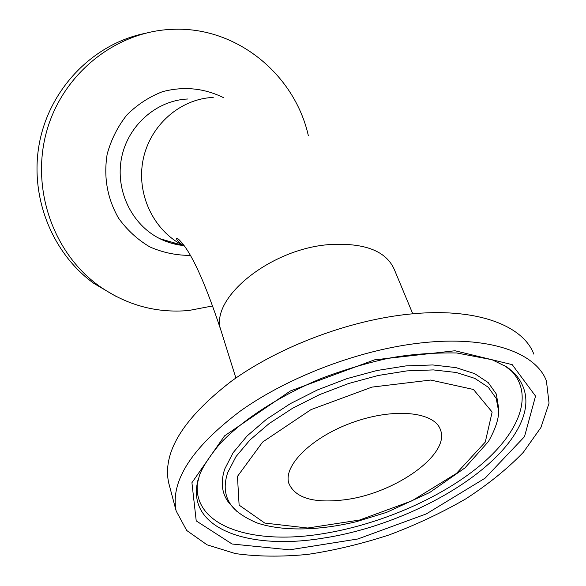 <?xml version="1.0" encoding="UTF-8"?>
<svg xmlns="http://www.w3.org/2000/svg" width="586" height="586" viewBox="0 0 586 586"><rect width="100%" height="100%" fill="white"/><g stroke="black" fill="none" stroke-linecap="round" stroke-linejoin="round"><path stroke-width="0.88" d="M533.831 354.142C522.88 324.922 475.341 307.159 409.211 314.14C349.117 320.234 279.075 346.707 231.529 381.105C183.418 418.162 162.439 451.945 168.578 482.446L169.208 484.834M345.557 499.66C395.382 493.229 450.304 454.392 440.496 429.926C434.834 411.943 394.832 407.504 353.746 422.059C312.594 436.387 283.089 465.24 288.781 483.216C295.168 498.203 314.096 503.682 345.557 499.66M421.144 342.913C360.331 349.564 289.176 376.395 240.743 410.749C191.732 447.726 170.196 481.135 176.152 510.977L186.707 530.484L207.026 544.804L235.286 553.565C257.364 556.671 281.551 556.949 307.862 554.385C334.796 550.305 361.95 543.793 389.331 534.857C416.316 524.697 441.756 512.735 465.636 498.964C488.153 484.38 507.359 468.859 523.269 452.407L540.915 427.524L549.045 403.212L546.423 380.915C535.802 352.325 488.079 335.331 421.144 342.913M212.703 305.929L188.729 310.514C156.433 313.342 126.569 305.167 99.129 285.99C52.857 252.822 30.252 187.608 47.041 129.997C63.654 72.334 117.229 30.706 173.522 29.3C236.876 26.758 294.67 74.547 308.339 135.622M115.552 296.142L93.928 283.448C51.751 253.108 29.014 195.827 39.584 142.149C50.11 88.471 92.859 44.595 143.526 33.695M412.764 313.796L394.393 269.699C386.416 251.204 365.188 242.802 330.724 244.494C270.754 248.046 208.777 298.831 221.017 330.607L221.523 332.211M237.462 476.396L262.638 442.034L311.027 409.607L371.978 387.104L430.673 380.05L473.444 389.47L492.145 412.061L485.259 442.108L456.369 473.488L411.907 500.862L359.592 520.038L307.701 528.023L264.777 523.078L239.117 505.117L237.462 476.396M498.598 413.35L498.679 411.453L496.203 398.407L488.219 387.192L474.799 378.38L456.296 372.491L433.347 369.913L406.911 370.894L378.19 375.487L348.582 383.522L319.575 394.627L292.634 408.23L269.062 423.619L249.929 440.005L235.997 456.589L227.705 472.602C223.442 485.413 224.636 496.335 231.294 505.374L236.832 511.329M232.356 506.707L228.489 502.275C221.72 493.097 220.475 482.007 224.746 468.998L233.089 452.744L247.145 435.911L266.476 419.283L290.312 403.666L317.575 389.88L346.934 378.637L376.901 370.52L405.981 365.898L432.739 364.953L455.967 367.62L474.689 373.656L488.263 382.636L496.335 394.048L498.781 408.94M524.492 436.68L535.545 396.099L512.208 364.646L455.022 350.75L374.52 359.863L290.414 390.957L224.563 435.852L191.922 482.696L196.222 520.895L232.085 544.013L289.594 549.822L357.826 538.988L426.33 513.9L485.113 478.154L524.492 436.68M504.37 365.408L515.109 373.963C529.4 390.466 529.48 410.207 515.35 433.171C486.153 481.025 400.143 526.484 323.355 538.102C251.438 550.122 190.428 530.374 196.837 485.757L197.943 480.11M508.567 368.147L511.754 371.194C534.615 395.784 518.266 434.292 478.579 466.734C438.57 499.265 378.292 524.931 322.586 533.751C251.475 545.559 191.234 525.781 197.614 481.538L196.837 485.757L199.511 475.136C202.529 467.225 209.129 456.992 219.325 444.444C241.879 420.213 278.987 395.887 322.117 378.131C344.026 369.847 366.03 363.254 388.144 358.346C408.501 354.457 431.318 352.662 456.597 352.955L492.042 359.716L507.117 367.136L515.109 373.963L508.48 368.162M184.048 245.585C175.595 244.802 167.523 242.494 159.817 238.678C131.689 224.76 115.017 190.157 121.588 157.729C127.997 125.272 156.674 100.213 187.967 98.983M223.727 97.767C204.192 88.105 183.777 86.076 162.476 91.694C149.056 96.902 137.146 104.696 126.752 115.09C117.618 126.723 111.084 139.768 107.157 154.235C103.488 177.06 107.26 198.346 118.489 218.08C127.037 229.968 137.461 239.564 149.752 246.874C162.754 252.595 176.269 255.43 190.296 255.379M213.194 97.444C180.232 98.726 149.928 125.309 143.109 159.744C136.12 194.149 153.664 230.818 183.286 245.505L184.378 246.039M183.315 245.519L171.295 243.197L159.817 238.678L183.286 245.505C178.803 242.172 176.554 239.872 176.54 238.605C176.752 237.418 178.759 239.088 182.576 243.63C193.373 256.844 206.184 285.836 221.017 330.607L235.887 378.021M232.561 506.993L231.294 505.374C234.048 509.102 240.824 516.098 257.195 522.998C282.796 531.502 318.887 530.696 356.361 521.687L386.753 512.311L429.699 492.496L464.94 467.914L488.38 441.602C497.419 425.744 498.671 415.987 498.679 411.453L498.774 409.087M168.578 482.446L176.152 510.977M99.129 285.99L93.928 283.448M439.866 428.381L440.496 429.926"/></g></svg>
